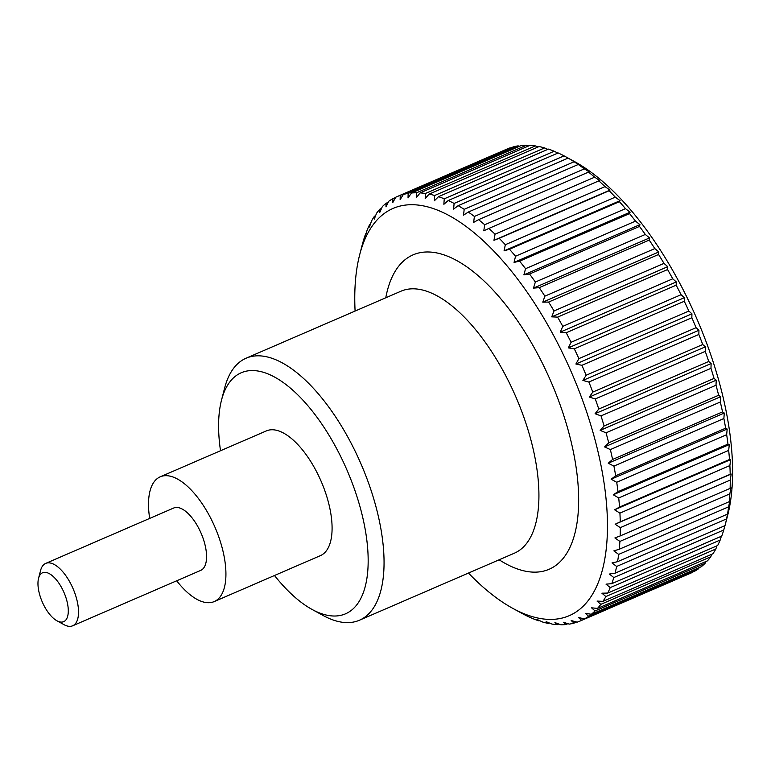 <?xml version="1.0" encoding="UTF-8"?>
<svg xmlns="http://www.w3.org/2000/svg" width="771" height="771" viewBox="0 0 771 771"><rect width="100%" height="100%" fill="white"/><g stroke="black" fill="none" stroke-linecap="round" stroke-linejoin="round"><path stroke-width="1.16" d="M220.516 450.736A131.321 58.413 66.6 0 1 221.499 400.188L224.631 388.025A142.741 63.492 66.6 0 1 246.084 358.216A142.741 63.492 66.6 0 1 367.825 481.027A142.741 63.492 66.6 0 1 359.44 620.221A142.741 63.492 66.6 0 1 323.02 615.441L312.004 609.408A131.321 58.413 66.6 0 1 274.495 575.503M221.499 400.188A131.321 58.413 66.6 0 1 279.863 380.219A131.321 58.413 66.6 0 1 353.234 485.74A131.321 58.413 66.6 0 1 312.004 609.408M160.233 476.815L266.39 430.893A67.973 30.233 66.6 0 1 324.36 489.373A67.973 30.233 66.6 0 1 320.36 555.66L214.203 601.582A67.973 30.233 -113.4 0 0 218.203 535.305A67.973 30.233 -113.4 0 0 160.233 476.815A67.973 30.233 -113.4 0 0 149.69 518.411M569.065 158.595L568.111 158.094L458.157 205.664L453.608 209.105L454.109 203.438L564.064 155.867L574.78 161.727A221.855 98.678 66.6 0 1 707.383 345.186A221.855 98.678 66.6 0 1 727.699 515.192L725.154 525.032A231.098 102.794 -113.4 0 0 726.59 518.893L616.636 566.463A231.098 102.794 66.6 0 1 615.046 573.19L725 525.62A231.098 102.794 -113.4 0 0 725.154 525.032M595.279 398.944L589.314 397.046L592.774 392.092L702.728 344.531L705.349 346.844L705.234 351.374L595.279 398.944A231.098 102.794 66.6 0 1 598.778 409.044L708.732 361.474A231.098 102.794 -113.4 0 0 705.234 351.374M708.732 361.474L711.122 363.526L710.968 368.336L601.014 415.897A231.098 102.794 66.6 0 1 604.098 425.987L714.052 378.416A231.098 102.794 -113.4 0 0 710.968 368.336M714.052 378.416L716.22 380.19L716.008 385.249L606.045 432.82A231.098 102.794 66.6 0 1 608.705 442.833L718.659 395.263A231.098 102.794 -113.4 0 0 716.008 385.249M718.659 395.263L720.615 396.728L720.316 402.009L610.362 449.58A231.098 102.794 66.6 0 1 612.579 459.458L722.533 411.887A231.098 102.794 -113.4 0 0 720.316 402.009M722.533 411.887L724.268 413.034L723.882 418.528L613.928 466.098A231.098 102.794 66.6 0 1 615.682 475.774L725.636 428.204A231.098 102.794 -113.4 0 0 723.882 418.528M725.636 428.204L727.169 429.023L726.668 434.69L616.713 482.26A231.098 102.794 66.6 0 1 618.005 491.676L727.959 444.115A231.098 102.794 -113.4 0 0 726.668 434.69M727.959 444.115L729.299 444.578L728.672 450.399L618.718 497.97A231.098 102.794 66.6 0 1 619.527 507.077L729.491 459.506A231.098 102.794 -113.4 0 0 728.672 450.399M729.491 459.506L730.638 459.612L729.877 465.559L619.923 513.129A231.098 102.794 66.6 0 1 620.25 521.861L730.204 474.29A231.098 102.794 -113.4 0 0 729.877 465.559M730.204 474.29L731.187 474.03L730.262 480.073L620.308 527.643A231.098 102.794 66.6 0 1 620.154 535.951L730.118 488.38A231.098 102.794 -113.4 0 0 730.262 480.073M730.118 488.38L730.937 487.744L729.848 493.854L619.894 541.425A231.098 102.794 66.6 0 1 619.258 549.251L729.212 501.69A231.098 102.794 -113.4 0 0 729.848 493.854M729.212 501.69L729.886 500.668L728.614 506.826L618.66 554.397A231.098 102.794 66.6 0 1 617.552 561.693L727.506 514.122A231.098 102.794 -113.4 0 0 728.614 506.826M727.506 514.122L726.59 518.893M724.952 525.649L723.767 529.985L613.812 577.556A231.098 102.794 66.6 0 1 611.769 583.676L721.723 536.105A231.098 102.794 -113.4 0 0 723.767 529.985M721.348 536.269L720.181 540.037L610.227 587.608A231.098 102.794 66.6 0 1 607.731 593.082L717.685 545.511A231.098 102.794 -113.4 0 0 720.181 540.037M716.943 545.829L715.845 548.991L605.881 596.561A231.098 102.794 66.6 0 1 602.951 601.351L712.915 553.78A231.098 102.794 -113.4 0 0 715.845 548.991M711.768 554.272L710.785 556.787L600.821 604.358A231.098 102.794 66.6 0 1 597.477 608.425L707.431 560.864A231.098 102.794 -113.4 0 0 710.785 556.787M705.831 561.548L705.031 563.379L595.067 610.94A231.098 102.794 66.6 0 1 591.328 614.275L701.282 566.714A231.098 102.794 -113.4 0 0 705.031 563.379M699.162 567.629L698.622 568.719L588.659 616.289A231.098 102.794 66.6 0 1 584.553 618.862L694.507 571.292A231.098 102.794 -113.4 0 0 698.622 568.719M691.76 572.477L581.642 620.347A231.098 102.794 66.6 0 1 580.467 620.877A231.098 102.794 66.6 0 1 577.18 622.149L571.186 620.549L574.038 623.103A231.098 102.794 66.6 0 1 569.258 624.125L563.293 622.226L565.914 624.539A231.098 102.794 66.6 0 1 560.845 624.77L554.927 622.592L557.317 624.645A231.098 102.794 66.6 0 1 551.988 624.076L546.128 621.657L548.297 623.421A231.098 102.794 66.6 0 1 542.736 622.062L536.953 619.412L538.9 620.877A231.098 102.794 66.6 0 1 533.156 618.737L529.205 617.022A231.098 102.794 66.6 0 1 523.307 614.111L517.726 611.066M580.467 620.877L690.421 573.306A231.098 102.794 -113.4 0 0 691.597 572.776M468.45 573.055A221.855 98.678 -113.4 0 0 512.59 608.252A221.855 98.678 -113.4 0 0 582.23 399.33A221.855 98.678 -113.4 0 0 458.282 221.055A221.855 98.678 -113.4 0 0 359.671 254.787A221.855 98.678 -113.4 0 0 355.094 311.05M588.89 382.04L582.905 380.44L698.94 330.239L698.854 334.469L588.89 382.04A231.098 102.794 66.6 0 1 592.774 392.092M582.905 380.44L586.133 375.255L696.088 327.685L698.94 330.239M696.088 327.685A231.098 102.794 -113.4 0 0 691.847 317.739L581.893 365.309A231.098 102.794 66.6 0 1 586.133 375.255M581.893 365.309L575.898 364.018L578.896 358.611L688.85 311.041L691.934 313.816L691.847 317.739M688.85 311.041A231.098 102.794 -113.4 0 0 684.272 301.278L574.308 348.839A231.098 102.794 66.6 0 1 578.896 358.611M574.308 348.839L568.333 347.885L571.099 342.285L681.053 294.715A231.098 102.794 -113.4 0 0 676.157 285.174L566.203 332.744A231.098 102.794 66.6 0 1 571.099 342.285M566.203 332.744L560.257 332.128L562.791 326.364L672.746 278.794A231.098 102.794 -113.4 0 0 667.58 269.551L557.616 317.122A231.098 102.794 66.6 0 1 562.791 326.364M557.616 317.122L551.718 316.852L554.031 310.954L663.985 263.383A231.098 102.794 -113.4 0 0 658.569 254.488L548.615 302.059A231.098 102.794 66.6 0 1 554.031 310.954M548.615 302.059L542.774 302.155L544.866 296.151L654.82 248.58A231.098 102.794 -113.4 0 0 649.192 240.08L539.237 287.65A231.098 102.794 66.6 0 1 544.866 296.151M539.237 287.65L533.484 288.123L535.353 282.032L645.308 234.461A231.098 102.794 -113.4 0 0 639.496 226.423L529.542 273.994A231.098 102.794 66.6 0 1 535.353 282.032M529.542 273.994L523.894 274.842L525.552 268.703L635.506 221.132A231.098 102.794 -113.4 0 0 629.56 213.596L519.606 261.167A231.098 102.794 66.6 0 1 525.552 268.703M519.606 261.167L514.064 262.4L515.529 256.232L625.483 208.662A231.098 102.794 -113.4 0 0 619.421 201.684L509.467 249.245A231.098 102.794 66.6 0 1 515.529 256.232M509.467 249.245L504.061 250.864L505.333 244.706L615.287 197.135A231.098 102.794 -113.4 0 0 609.167 190.745L499.213 238.316A231.098 102.794 66.6 0 1 505.333 244.706M499.213 238.316L493.951 240.311L495.04 234.191L604.994 186.621A231.098 102.794 -113.4 0 0 598.836 180.867L488.881 228.438A231.098 102.794 66.6 0 1 495.04 234.191M488.881 228.438L483.783 230.799L484.708 224.746L594.663 177.185A231.098 102.794 -113.4 0 0 588.514 172.097L478.56 219.668A231.098 102.794 66.6 0 1 484.708 224.746M478.56 219.668L473.635 222.395L474.396 216.449L584.351 168.878A231.098 102.794 -113.4 0 0 578.25 164.493L468.296 212.054A231.098 102.794 66.6 0 1 474.396 216.449M468.296 212.054L463.554 215.148L464.181 209.326L574.135 161.756A231.098 102.794 -113.4 0 0 568.111 158.094M458.157 205.664A231.098 102.794 66.6 0 1 464.181 209.326M564.064 155.867A231.098 102.794 -113.4 0 0 558.165 152.957L448.211 200.527A231.098 102.794 66.6 0 1 454.109 203.438M448.211 200.527L443.865 204.305L444.25 198.812L554.204 151.241A231.098 102.794 -113.4 0 0 548.46 149.102L438.506 196.672A231.098 102.794 66.6 0 1 444.25 198.812M438.506 196.672L434.381 200.768L434.671 195.487L544.625 147.916A231.098 102.794 -113.4 0 0 539.074 146.557L429.119 194.119A231.098 102.794 66.6 0 1 434.671 195.487M429.119 194.119L425.207 198.523L425.419 193.473L535.382 145.902A231.098 102.794 -113.4 0 0 530.053 145.334L420.099 192.895A231.098 102.794 66.6 0 1 425.419 193.473M420.099 192.895L416.407 197.578L416.562 192.779L526.516 145.208A231.098 102.794 -113.4 0 0 521.447 145.44L411.492 193.001A231.098 102.794 66.6 0 1 416.562 192.779M411.492 193.001L408.032 197.954L408.148 193.425L518.102 145.854A231.098 102.794 -113.4 0 0 513.322 146.876L403.368 194.446A231.098 102.794 66.6 0 1 408.148 193.425M403.368 194.446L400.139 199.631L400.236 195.4L510.19 147.83A231.098 102.794 -113.4 0 0 506.904 149.102L396.949 196.672A231.098 102.794 66.6 0 1 400.236 195.4M359.671 254.787L362.206 244.947A231.098 102.794 66.6 0 1 362.36 244.359L363.594 239.993A231.098 102.794 66.6 0 1 365.647 233.873L365.319 236.032L367.189 229.941A231.098 102.794 66.6 0 1 369.685 224.467L369.444 226.992L371.526 220.988A231.098 102.794 66.6 0 1 374.455 216.198L374.282 219.089L376.585 213.191A231.098 102.794 66.6 0 1 379.93 209.114L379.804 212.362L382.339 206.599A231.098 102.794 66.6 0 1 386.078 203.265L385.982 206.859L388.748 201.26A231.098 102.794 66.6 0 1 392.863 198.687L392.776 202.609L395.774 197.203A231.098 102.794 66.6 0 1 396.949 196.672M38.55 578.337L40.574 570.501A33.982 15.112 66.6 0 1 45.682 563.408A33.982 15.112 66.6 0 1 74.662 592.648A33.982 15.112 66.6 0 1 72.667 625.792A33.982 15.112 66.6 0 1 63.993 624.655L56.9 620.761A26.628 11.844 -113.4 0 0 65.265 595.684A26.628 11.844 -113.4 0 0 50.385 574.289A26.628 11.844 -113.4 0 0 38.55 578.337A26.628 11.844 -113.4 0 0 40.988 598.739A26.628 11.844 -113.4 0 0 56.9 620.761M45.682 563.408L173.726 508.012A33.982 15.112 66.6 0 1 202.706 537.252A33.982 15.112 66.6 0 1 200.711 570.395L72.667 625.792M581.642 620.347L578.558 617.571L584.553 618.862M588.659 616.289L585.353 613.321L591.328 614.275M595.067 610.94L591.53 607.808L597.477 608.425M600.821 604.358L597.053 601.081L602.951 601.351M605.881 596.561L601.891 593.178L607.731 593.082M610.227 587.608L606.016 584.148L611.769 583.676M613.812 577.556L609.398 574.048L615.046 573.19M616.636 566.463L612.01 562.926L617.552 561.693M618.66 554.397L613.851 550.87L619.258 549.251M619.894 541.425L614.901 537.936L620.154 535.951M620.308 527.643L615.152 524.222L620.25 521.861M619.923 513.129L614.603 509.804L619.527 507.077M618.718 497.97L613.263 494.77L618.005 491.676M616.713 482.26L611.133 479.215L615.682 475.774M613.928 466.098L608.232 463.236L612.579 459.458M610.362 449.58L604.58 446.929L608.705 442.833M606.045 432.82L600.185 430.391L604.098 425.987M601.014 415.897L595.087 413.728L598.778 409.044M702.728 344.531A231.098 102.794 -113.4 0 0 698.854 334.469M575.898 364.018L691.934 313.816M510.19 147.83L510.768 147.984M518.102 145.854L519.481 146.288M526.516 145.208L528.578 145.96M535.382 145.902L538.042 147.001M544.625 147.916L547.824 149.381M554.204 151.241L557.876 153.082M574.135 161.756L578.25 164.493M584.351 168.878L589.67 172.193L588.514 172.097M594.663 177.185L599.819 180.597L598.836 180.867M604.994 186.621L609.986 190.109L609.167 190.745M615.287 197.135L620.096 200.662L619.421 201.684M625.483 208.662L630.1 212.198L629.56 213.596M635.506 221.132L639.93 224.65L639.496 226.423M645.308 234.461L649.519 237.931L649.192 240.08M654.82 248.58L658.81 251.963L658.569 254.488M663.985 263.383L667.753 266.66L667.58 269.551M672.746 278.794L676.292 281.926L676.157 285.174M681.053 294.715L684.369 297.683L684.272 301.278M568.333 347.885L684.369 297.683M560.257 332.128L676.292 281.926M551.718 316.852L667.753 266.66M542.774 302.155L658.81 251.963M533.484 288.123L649.519 237.931M523.894 274.842L639.93 224.65M514.064 262.4L630.1 212.198M504.061 250.864L620.096 200.662M493.951 240.311L609.986 190.109M392.863 198.687L395.61 197.501M386.078 203.265L388.208 202.349M379.93 209.114L381.529 208.43M374.455 216.198L375.602 215.707M369.685 224.467L370.427 224.149M539.536 620.597L538.9 620.877M549.318 622.978L548.297 623.421M558.782 624.018L557.317 624.645M567.89 623.691L565.914 624.539M576.602 621.995L574.038 623.103M615.152 524.222L731.187 474.03M614.603 509.804L730.638 459.612M613.263 494.77L729.299 444.578M611.133 479.215L727.169 429.023M608.232 463.236L724.268 413.034M604.58 446.929L720.615 396.728M600.185 430.391L716.22 380.19M595.087 413.728L711.122 363.526M589.314 397.046L705.349 346.844M176.684 580.785A67.973 30.233 -113.4 0 0 214.203 601.582M385.779 297.779A171.287 76.184 66.6 0 1 422.633 252.271A171.287 76.184 66.6 0 1 559.177 402.231A171.287 76.184 66.6 0 1 539.584 571.851A171.287 76.184 66.6 0 1 499.126 559.785M246.084 358.216L400.968 291.207A142.741 63.492 66.6 0 1 408.909 289.058A142.741 63.492 66.6 0 1 522.699 414.027A142.741 63.492 66.6 0 1 514.315 553.221L359.44 620.221M512.59 608.252L518.305 611.384"/></g></svg>
